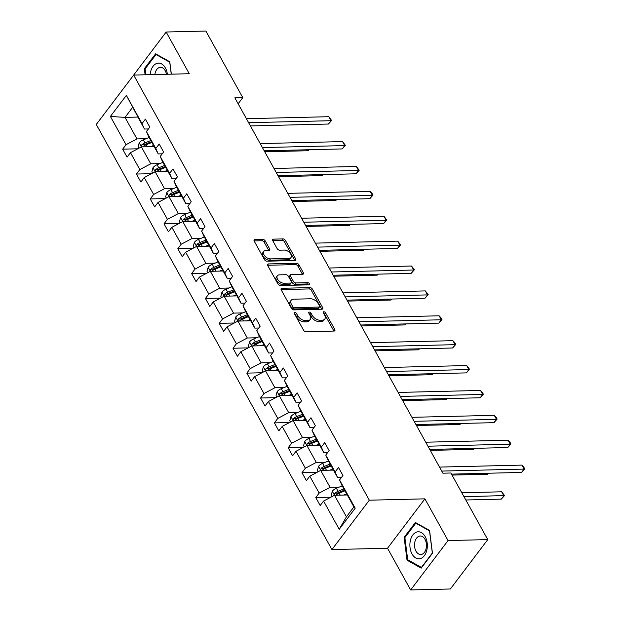 <?xml version="1.0" encoding="UTF-8"?>
<svg xmlns="http://www.w3.org/2000/svg" width="621" height="621" viewBox="0 0 621 621"><rect width="100%" height="100%" fill="white"/><g stroke="black" fill="none" stroke-linecap="round" stroke-linejoin="round"><path stroke-width="0.93" d="M294.835 312.448A1.428 0.846 37.1 0 0 294.3 312.681A1.428 0.846 37.1 0 0 294.346 313.566L303.568 330.209A2.042 1.211 37.1 0 0 305.998 331.73L334.067 331.055A2.042 1.211 37.1 0 0 334.828 330.721A2.042 1.211 37.1 0 0 334.758 329.448L325.536 312.813A1.428 0.846 37.1 0 0 323.836 311.742A1.428 0.846 37.1 0 0 323.308 311.975A1.428 0.846 37.1 0 0 323.355 312.868L324.55 315.018A6.536 3.881 37.1 0 1 324.767 319.085A6.536 3.881 37.1 0 1 322.33 320.149L319.994 320.211A6.536 3.881 37.1 0 1 312.223 315.321L311.036 313.163A1.428 0.846 37.1 0 0 309.336 312.099A1.428 0.846 37.1 0 0 308.8 312.332A1.428 0.846 37.1 0 0 308.847 313.217L310.042 315.375A6.536 3.881 37.1 0 1 310.259 319.435A6.536 3.881 37.1 0 1 307.83 320.506L305.493 320.56A6.536 3.881 37.1 0 1 297.723 315.67L296.527 313.52A1.428 0.846 37.1 0 0 294.835 312.448M265.221 240.925A2.042 1.211 37.1 0 0 262.792 239.395L254.92 239.59A2.042 1.211 37.1 0 0 254.16 239.923A2.042 1.211 37.1 0 0 254.23 241.189L264.468 259.663A2.042 1.211 37.1 0 0 266.898 261.193L294.967 260.517A2.042 1.211 37.1 0 0 295.728 260.183A2.042 1.211 37.1 0 0 295.658 258.91L285.419 240.436A2.042 1.211 37.1 0 0 282.99 238.906L273.473 239.139A2.042 1.211 37.1 0 0 272.72 239.473A2.042 1.211 37.1 0 0 272.782 240.738L277.168 248.648A2.042 1.211 37.1 0 0 279.597 250.178L284.309 250.061A5.465 3.245 37.1 0 1 289.86 252.84A5.465 3.245 37.1 0 1 290.985 257.552A5.465 3.245 37.1 0 1 288.959 258.437L270.477 258.887A5.465 3.245 37.1 0 1 264.926 256.116A5.465 3.245 37.1 0 1 263.801 251.404A5.465 3.245 37.1 0 1 265.835 250.511L268.916 250.434A2.042 1.211 37.1 0 0 269.669 250.1A2.042 1.211 37.1 0 0 269.607 248.835L265.221 240.925L264.212 242.26A2.042 1.211 37.1 0 0 261.783 240.731L254.098 240.917M189.281 73.728L166.156 32.013L205.877 31.05L242.788 97.652L234.847 97.839L442.905 473.194L450.854 473L487.764 539.602L448.052 540.557L424.927 498.849L369.324 500.192L133.67 75.071L189.281 73.728M281.911 288.284A2.042 1.211 37.1 0 0 281.15 288.618A2.042 1.211 37.1 0 0 281.22 289.883L291.459 308.365A2.042 1.211 37.1 0 0 293.888 309.895L321.957 309.211A2.042 1.211 37.1 0 0 322.718 308.878A2.042 1.211 37.1 0 0 322.648 307.612L312.41 289.13A2.042 1.211 37.1 0 0 309.98 287.601L281.911 288.284L281.034 289.44M277.967 284.014L267.721 265.54A2.042 1.211 37.1 0 1 267.659 264.267A2.042 1.211 37.1 0 1 268.412 263.933L296.489 263.257A2.042 1.211 37.1 0 1 298.911 264.787L303.296 272.689A2.042 1.211 37.1 0 1 303.366 273.962A2.042 1.211 37.1 0 1 302.606 274.296L291.218 274.567A2.042 1.211 37.1 0 0 290.457 274.901A2.042 1.211 37.1 0 0 290.527 276.174L293.438 281.422A2.042 1.211 37.1 0 0 295.86 282.951L307.713 282.664A1.428 0.846 37.1 0 1 309.165 283.386A1.428 0.846 37.1 0 1 309.46 284.62A1.428 0.846 37.1 0 1 308.932 284.853L280.389 285.544A2.042 1.211 37.1 0 1 277.967 284.014M166.156 32.013L128.803 81.498M424.927 498.849L387.52 548.234L410.644 589.95L448.052 540.557M410.644 589.95L450.365 588.987L487.764 539.602M148.427 128.943L144.437 129.044L126.358 95.362L142.015 123.595L145.399 119.123L149.816 127.103L146.432 131.574L155.809 148.481L159.193 144.01L163.61 151.982L160.226 156.453L169.603 173.368L172.987 168.896L177.404 176.869L174.02 181.34L183.397 198.254L186.781 193.783L191.206 201.755L187.814 206.226L197.191 223.133L200.575 218.662L205 226.642L201.608 231.113L210.985 248.02L214.369 243.548L218.794 251.528L215.402 255.999L224.779 272.906L228.163 268.435L232.588 276.407L229.196 280.886L238.573 297.793L241.957 293.322L246.382 301.294L242.99 305.765L252.367 322.679L255.751 318.208L260.176 326.18L256.784 330.651L266.161 347.558L269.545 343.087L273.97 351.067L270.577 355.538L279.955 372.445L283.339 367.974L287.764 375.953L284.371 380.425L293.749 397.331L297.133 392.86L301.558 400.84L298.165 405.311L307.542 422.218L310.927 417.747L315.352 425.719L311.959 430.19L321.336 447.104L324.721 442.633L329.146 450.605L325.753 455.077L335.13 471.991L338.515 467.512L342.939 475.492L339.547 479.963L355.204 508.195L339.229 529.286L323.58 501.054L320.188 505.525L315.771 497.553L319.155 493.082L309.786 476.167L306.394 480.638L301.977 472.666L305.361 468.195L295.992 451.281L292.6 455.752L288.183 447.78L291.567 443.309L282.198 426.402L278.806 430.873L274.389 422.893L277.773 418.422L268.404 401.515L265.012 405.987L260.595 398.007L263.979 393.535L254.61 376.629L251.218 381.1L246.801 373.128L250.185 368.649L240.816 351.742L237.424 356.213L233.007 348.241L236.391 343.77L227.014 326.856L223.63 331.327L219.213 323.355L222.597 318.884L213.22 301.977L209.836 306.448L205.419 298.468L208.803 293.997L199.426 277.09L196.042 281.561L191.625 273.582L195.01 269.11L185.632 252.204L182.248 256.675L177.831 248.695L181.216 244.224L171.838 227.317L168.454 231.788L164.037 223.816L167.422 219.345L158.044 202.43L154.66 206.902L150.243 198.93L153.628 194.458L144.251 177.544L140.866 182.023L136.449 174.043L139.834 169.572L130.457 152.665L127.072 157.136L122.655 149.156L126.04 144.685L110.391 116.453L126.358 95.362M144.437 129.044L142.015 123.595M369.324 500.192L331.917 549.577L96.271 124.456L133.67 75.071M149.125 137.489L143.288 139.857A5.511 2.655 -29 0 0 139.197 142.799L141.386 146.898L154.163 146.587M130.457 152.665L141.378 146.898L150.748 163.804L159.946 163.579M150.748 163.804L139.834 169.572M162.221 153.829L158.231 153.923L148.861 137.016L146.432 131.574M158.231 153.923L155.809 148.481M162.919 162.376L157.082 164.744A5.511 2.655 -29 0 0 152.991 167.678L155.18 171.776L167.957 171.474M144.251 177.544L155.172 171.776L164.542 188.691L173.74 188.466M164.542 188.691L153.628 194.458M176.015 178.716L172.025 178.809L162.655 161.902L160.226 156.453M172.025 178.809L169.603 173.368M187.534 213.352L178.336 213.577L168.966 196.663L181.751 196.352M168.966 196.663L158.044 202.43M178.336 213.577L167.422 219.345M189.809 203.603L185.819 203.696L176.449 186.789L174.02 181.34M185.819 203.696L183.397 198.254M190.507 212.149L184.67 214.517A5.511 2.655 -29 0 0 180.579 217.451L182.768 221.55L195.545 221.239M171.838 227.317L182.76 221.55L192.13 238.456L201.328 238.239M192.13 238.456L181.216 244.224M203.603 228.481L199.613 228.582L190.243 211.676L187.814 206.226M199.613 228.582L197.191 223.133M204.301 237.028L198.464 239.395A5.511 2.655 -29 0 0 194.373 242.337L196.562 246.436L209.339 246.126M185.632 252.204L196.554 246.436L205.931 263.343L215.122 263.125M205.931 263.343L195.01 269.11M217.397 253.368L213.407 253.469L204.037 236.554L201.608 231.113M213.407 253.469L210.985 248.02M218.095 261.915L212.258 264.282A5.511 2.655 -29 0 0 208.167 267.224L210.356 271.323L223.133 271.012M199.426 277.09L210.348 271.323L219.725 288.229L228.916 288.004M219.725 288.229L208.803 293.997M231.191 278.255L227.201 278.348L217.831 261.441L215.402 255.999M227.201 278.348L224.779 272.906M231.889 286.801L226.052 289.169A5.511 2.655 -29 0 0 221.961 292.103L224.15 296.201L236.927 295.899M213.22 301.977L224.142 296.201L233.519 313.116L242.71 312.891M233.519 313.116L222.597 318.884M244.985 303.141L240.995 303.234L231.625 286.328L229.196 280.886M240.995 303.234L238.573 297.793M256.504 337.777L247.313 338.003L237.936 321.088L250.721 320.778M237.936 321.088L227.014 326.856M247.313 338.003L236.391 343.77M258.778 328.028L254.789 328.121L245.419 311.214L242.99 305.765M254.789 328.121L252.367 322.679M259.477 336.574L253.64 338.942A5.511 2.655 -29 0 0 249.549 341.876L251.738 345.975L264.515 345.664M240.816 351.742L251.73 345.975L261.107 362.881L270.298 362.664M261.107 362.881L250.185 368.649M272.572 352.914L268.582 353.007L259.213 336.101L256.784 330.651M268.582 353.007L266.161 347.558M273.271 361.453L267.434 363.828A5.511 2.655 -29 0 0 263.343 366.763L265.532 370.861L278.309 370.551M254.61 376.629L265.524 370.861L274.901 387.768L284.092 387.551M274.901 387.768L263.979 393.535M286.366 377.793L282.376 377.894L273.007 360.98L270.577 355.538M282.376 377.894L279.955 372.445M287.065 386.34L281.228 388.707A5.511 2.655 -29 0 0 277.137 391.649L279.326 395.748L292.103 395.437M268.404 401.515L279.318 395.748L288.695 412.655L297.886 412.429M288.695 412.655L277.773 418.422M300.16 402.68L296.17 402.781L286.801 385.866L284.371 380.425M296.17 402.781L293.749 397.331M300.859 411.226L295.022 413.594A5.511 2.655 -29 0 0 290.931 416.536L293.12 420.634L305.897 420.324M282.198 426.402L293.112 420.634L302.489 437.541L311.68 437.316M302.489 437.541L291.567 443.309M313.954 427.566L309.964 427.659L300.595 410.753L298.165 405.311M309.964 427.659L307.542 422.218M325.474 462.203L316.283 462.428L306.906 445.513L319.691 445.21M306.906 445.513L295.992 451.281M316.283 462.428L305.361 468.195M327.748 452.453L323.758 452.546L314.389 435.639L311.959 430.19M323.758 452.546L321.336 447.104M328.447 460.999L322.61 463.367A5.511 2.655 -29 0 0 318.519 466.301L320.708 470.4L333.485 470.089M309.786 476.167L320.7 470.4L330.077 487.314L339.268 487.089M330.077 487.314L319.155 493.082M341.542 477.339L337.552 477.433L328.183 460.526L325.753 455.077M337.552 477.433L335.13 471.991M342.241 485.886L336.403 488.253A5.511 2.655 -29 0 0 332.313 491.188L334.502 495.286L347.279 494.976M323.58 501.054L334.494 495.286L346.433 516.819L353.916 506.946L341.977 485.412L339.547 479.963M339.229 529.286L346.433 516.819M387.52 548.234L331.917 549.577M238.146 103.785L242.788 97.652M132.498 107.503L125.023 117.385L136.954 138.918L146.152 138.693M137.808 117.074L125.023 117.385L110.391 116.453M353.916 506.946L355.204 508.195M136.954 138.918L126.04 144.685M330.9 497.18L315.771 497.553M317.106 472.302L301.977 472.666M303.312 447.415L288.183 447.78M289.518 422.528L274.389 422.893M275.724 397.642L260.595 398.007M261.93 372.755L246.801 373.128M248.136 347.876L233.007 348.241M234.342 322.99L219.213 323.355M220.548 298.103L205.419 298.468M206.754 273.217L191.625 273.582M192.96 248.33L177.831 248.695M179.166 223.444L164.037 223.816M165.372 198.565L150.243 198.93M151.578 173.678L136.449 174.043M137.784 148.792L122.655 149.156M404.131 537.359L407.027 560.189L421.193 568.145L432.457 553.272L429.561 530.443L415.395 522.486L404.131 537.359L405.086 537.336M171.342 74.155L169.774 61.774L155.607 53.817L144.344 68.69L145.112 74.792M294.571 313.97A1.428 0.846 37.1 0 1 295.518 314.855L296.714 317.005A6.536 3.881 37.1 0 0 304.484 321.895L305.493 320.56M310.259 319.435L309.25 320.77A6.536 3.881 37.1 0 1 306.821 321.841L304.484 321.895M324.767 319.085L323.751 320.42A6.536 3.881 37.1 0 1 321.321 321.484L318.984 321.546A6.536 3.881 37.1 0 1 311.214 316.656L310.019 314.498A1.428 0.846 37.1 0 0 309.072 313.621M333.873 331.063A2.042 1.211 37.1 0 0 333.749 330.783L324.527 314.148A1.428 0.846 37.1 0 0 323.58 313.271M321.763 309.219A2.042 1.211 37.1 0 0 321.639 308.947L311.4 290.465A2.042 1.211 37.1 0 0 308.971 288.936L281.096 289.611M292.693 306.588A1.428 0.846 37.1 0 0 294.393 307.659L319.031 307.061A1.428 0.846 37.1 0 0 319.559 306.828A1.428 0.846 37.1 0 0 319.512 305.936L318.255 303.669A6.536 3.881 37.1 0 0 310.484 298.779L293.648 299.19A6.536 3.881 37.1 0 0 291.21 300.254A6.536 3.881 37.1 0 0 291.435 304.321L292.693 306.588L291.676 307.923A1.428 0.846 37.1 0 0 293.376 308.994L294.393 307.659M319.559 306.828L318.55 308.163A1.428 0.846 37.1 0 1 318.014 308.396L293.376 308.994M291.21 300.254L290.201 301.589A6.536 3.881 37.1 0 0 290.418 305.648L291.435 304.321M291.676 307.923L290.418 305.648M267.597 265.268L295.472 264.593L296.489 263.257M302.411 274.303A2.042 1.211 37.1 0 0 302.287 274.024L297.901 266.122A2.042 1.211 37.1 0 0 295.472 264.593M290.457 274.901L289.448 276.236A2.042 1.211 37.1 0 0 289.518 277.509L292.429 282.757A2.042 1.211 37.1 0 0 294.851 284.286L306.704 283.999L307.713 282.664M308.28 284.868A1.428 0.846 37.1 0 0 306.704 283.999M279.411 274.855A5.465 3.245 37.1 0 0 277.377 275.747A5.465 3.245 37.1 0 0 278.503 280.459A5.465 3.245 37.1 0 0 284.053 283.23L290.558 283.075A2.042 1.211 37.1 0 0 291.319 282.741A2.042 1.211 37.1 0 0 291.257 281.468L288.346 276.229A2.042 1.211 37.1 0 0 285.916 274.699L279.411 274.855M277.377 275.747L276.361 277.082A5.465 3.245 37.1 0 0 277.486 281.794A5.465 3.245 37.1 0 0 283.036 284.565L284.053 283.23M291.319 282.741L290.31 284.076A2.042 1.211 37.1 0 1 289.549 284.41L283.036 284.565M268.722 250.442A2.042 1.211 37.1 0 0 268.59 250.17L264.212 242.26M263.801 251.404L262.792 252.731A5.465 3.245 37.1 0 0 263.917 257.451A5.465 3.245 37.1 0 0 269.467 260.222L270.477 258.887M290.985 257.552L289.976 258.887A5.465 3.245 37.1 0 1 287.942 259.772L269.467 260.222M294.773 260.517A2.042 1.211 37.1 0 0 294.649 260.246L284.402 241.771A2.042 1.211 37.1 0 0 281.981 240.242L272.658 240.467M408.471 560.158L407.027 560.189M145.298 68.667L144.344 68.69M343.692 495.061L346.658 493.858M332.289 491.296L331.179 495.449L331.855 496.676M465.804 499.983L501.341 499.121L503.872 495.791L501.659 491.801L461.807 492.763M335.845 495.255L336.015 495.123A5.511 2.655 -29 0 1 339.144 493.198L344.981 490.831M343.918 488.913L338.088 491.281A5.511 2.655 151 0 0 334.952 493.214L334.517 494.339L334.936 495.279M334.952 493.214L337.234 493.159A2.81 1.351 -29 0 1 338.119 492.701L344.57 490.085M464.019 496.753L504.516 495.542L501.341 499.121M501.659 491.801L504.516 495.542M451.475 474.126L521.562 472.426L524.093 469.088L441.741 471.083M521.881 465.106L523.852 467.248L524.729 468.847L524.093 469.088L521.881 465.106L439.528 467.093M524.729 468.847L521.562 472.426M329.898 470.182L332.864 468.971M318.495 466.41L317.385 470.571L318.061 471.797M452.01 475.096L487.547 474.242L488.308 473.233M322.051 470.369L322.214 470.244A5.511 2.655 -29 0 1 325.35 468.312L331.187 465.944M330.124 464.027L324.294 466.394A5.511 2.655 151 0 0 321.158 468.327L320.723 469.453L321.142 470.392M321.158 468.327L323.44 468.273A2.81 1.351 -29 0 1 324.325 467.823L330.776 465.199M488.525 473.225L487.547 474.242M316.105 445.296L319.07 444.085M304.267 446.91L303.591 445.684L304.725 441.415A5.511 2.655 -29 0 1 308.816 438.48L314.653 436.113M430.275 450.404L473.753 449.356L474.514 448.346M308.257 445.482L308.42 445.358A5.511 2.655 -29 0 1 311.556 443.425L317.393 441.057M316.33 439.14L310.5 441.508A5.511 2.655 151 0 0 307.364 443.441L306.929 444.566L307.348 445.505M307.364 443.441L309.646 443.386A2.81 1.351 -29 0 1 310.531 442.936L316.982 440.32M474.731 448.339L473.753 449.356M429.732 449.433L507.768 447.539L510.291 444.209L427.947 446.196M508.087 440.219L510.058 442.362L510.936 443.961L510.291 444.209L508.087 440.219L425.734 442.206M510.936 443.961L507.768 447.539M415.938 424.547L493.974 422.66L496.497 419.322L414.153 421.31M494.293 415.333L496.264 417.483L497.142 419.074L496.497 419.322L494.293 415.333L411.94 417.32M497.142 419.074L493.974 422.66M420.301 558.628A13.522 8.725 -91.4 0 0 427.178 542.979A13.522 8.725 -91.4 0 0 416.916 531.987A13.522 8.725 -91.4 0 0 410.046 547.637A13.522 8.725 -91.4 0 0 420.301 558.628M421.651 554.382A9.261 5.977 -91.4 0 0 426.425 544.392A9.261 5.977 -91.4 0 0 420.27 536.008A9.261 5.977 -91.4 0 0 419.33 536.148A9.261 5.977 -91.4 0 0 414.556 546.131A9.261 5.977 -91.4 0 0 420.712 554.514A9.261 5.977 -91.4 0 0 421.651 554.382M404.884 537.6L415.798 523.185L429.522 530.893L432.332 553.016L421.418 567.431L407.694 559.723L404.884 537.6M416.606 523.169L415.798 523.185M167.383 74.256A13.522 8.725 -91.4 0 0 157.129 63.319A13.522 8.725 -91.4 0 0 150.158 74.667M166.459 74.279A9.261 5.977 -91.4 0 0 160.482 67.34A9.261 5.977 -91.4 0 0 159.543 67.472A9.261 5.977 -91.4 0 0 154.846 74.559M145.842 74.776L145.097 68.931L156.011 54.516L169.735 62.224L171.256 74.163M156.818 54.501L156.011 54.516M302.311 420.409L305.276 419.206M290.907 416.637L289.797 420.797L290.473 422.024M416.481 425.517L459.959 424.469L460.72 423.46M294.463 420.596L294.626 420.471A5.511 2.655 -29 0 1 297.762 418.538L303.599 416.171M302.536 414.261L296.706 416.629A5.511 2.655 151 0 0 293.57 418.554L293.135 419.687L293.554 420.619M293.57 418.554L295.852 418.5A2.81 1.351 -29 0 1 296.737 418.049L303.188 415.433M460.937 423.46L459.959 424.469M402.144 399.66L480.18 397.774L482.703 394.436L400.351 396.423M480.499 390.446L482.47 392.596L483.348 394.188L482.703 394.436L480.499 390.446L398.146 392.441M483.348 394.188L480.18 397.774M288.517 395.523L291.482 394.319M277.113 391.75L276.003 395.911L276.679 397.137M402.687 400.638L446.165 399.582L446.926 398.573M280.669 395.717L280.832 395.585A5.511 2.655 -29 0 1 283.968 393.652L289.805 391.284M288.742 389.375L282.912 391.742A5.511 2.655 151 0 0 279.776 393.675L279.341 394.801L279.76 395.732M279.776 393.675L282.058 393.613A2.81 1.351 -29 0 1 282.943 393.163L289.394 390.547M447.143 398.573L446.165 399.582M388.35 374.774L466.387 372.887L468.909 369.549L386.557 371.544M466.705 365.559L469.554 369.301L468.909 369.549L466.705 365.559L384.352 367.554M469.554 369.301L466.387 372.887M274.723 370.636L277.688 369.433M263.32 366.871L262.209 371.024L262.885 372.251M388.893 375.752L432.371 374.696L433.132 373.695M266.875 370.83L267.038 370.698A5.511 2.655 -29 0 1 270.174 368.773L276.011 366.406M274.948 364.488L269.118 366.856A5.511 2.655 151 0 0 265.982 368.789L265.547 369.914L265.967 370.853M265.982 368.789L268.264 368.734A2.81 1.351 -29 0 1 269.149 368.276L275.6 365.66M433.349 373.687L432.371 374.696M374.556 349.887L452.593 348.001L455.115 344.663L372.763 346.658M452.911 340.681L454.875 342.823L455.76 344.422L455.115 344.663L452.911 340.681L370.558 342.668M455.76 344.422L452.593 348.001M260.929 345.75L263.894 344.546M249.526 341.985L248.416 346.138L249.091 347.372M375.1 350.865L418.577 349.817L419.338 348.808M253.081 345.944L253.244 345.819A5.511 2.655 -29 0 1 256.38 343.887L262.217 341.519M261.154 339.602L255.324 341.969A5.511 2.655 151 0 0 252.188 343.902L251.753 345.028L252.173 345.967M252.188 343.902L254.47 343.848A2.81 1.351 -29 0 1 255.355 343.397L261.806 340.774M419.548 348.8L418.577 349.817M360.762 325L438.799 323.114L441.321 319.776L358.969 321.771M439.117 315.794L441.081 317.936L441.966 319.536L441.321 319.776L439.117 315.794L356.764 317.781M441.966 319.536L438.799 323.114M247.135 320.871L250.1 319.66M235.297 322.485L234.622 321.259L235.755 316.989A5.511 2.655 -29 0 1 239.846 314.055L245.683 311.688M361.306 325.978L404.783 324.93L405.544 323.921M239.287 321.057L239.45 320.933A5.511 2.655 -29 0 1 242.586 319L248.423 316.632M247.36 314.715L241.53 317.083A5.511 2.655 151 0 0 238.394 319.015L237.959 320.141L238.379 321.08M238.394 319.015L240.676 318.961A2.81 1.351 -29 0 1 241.561 318.511L248.012 315.887M405.754 323.914L404.783 324.93M346.968 300.122L425.005 298.235L427.527 294.897L345.175 296.885M425.323 290.907L428.172 294.649L427.527 294.897L425.323 290.907L342.971 292.895M428.172 294.649L425.005 298.235M233.341 295.984L236.306 294.781M221.938 292.212L220.828 296.372L221.503 297.599M347.512 301.092L390.989 300.044L391.75 299.035M225.493 296.17L225.656 296.046A5.511 2.655 -29 0 1 228.792 294.113L234.629 291.746M233.566 289.828L227.736 292.204A5.511 2.655 151 0 0 224.6 294.129L224.165 295.262L224.585 296.194M224.6 294.129L226.882 294.075A2.81 1.351 -29 0 1 227.767 293.624L234.218 291.008M391.96 299.027L390.989 300.044M333.174 275.235L411.211 273.349L413.733 270.011L331.381 271.998M411.529 266.021L414.378 269.762L413.733 270.011L411.529 266.021L329.177 268.016M414.378 269.762L411.211 273.349M219.547 271.098L222.512 269.894M208.144 267.325L207.034 271.486L207.709 272.712M333.718 276.213L377.195 275.157L377.956 274.148M211.699 271.284L211.862 271.16A5.511 2.655 -29 0 1 214.998 269.227L220.835 266.859M219.772 264.95L213.942 267.317A5.511 2.655 151 0 0 210.806 269.242L210.364 270.376L210.791 271.307M210.806 269.242L213.088 269.188A2.81 1.351 -29 0 1 213.973 268.738L220.424 266.122M378.166 274.148L377.195 275.157M319.38 250.348L397.417 248.462L399.94 245.124L317.587 247.119M397.735 241.134L400.584 244.876L399.94 245.124L397.735 241.134L315.383 243.129M400.584 244.876L397.417 248.462M205.753 246.211L208.718 245.008M194.35 242.446L193.24 246.599L193.915 247.826M319.924 251.326L363.401 250.271L364.162 249.262M197.905 246.405L198.068 246.273A5.511 2.655 -29 0 1 201.204 244.348L207.041 241.973M205.978 240.063L200.148 242.431A5.511 2.655 151 0 0 197.012 244.364L196.57 245.489L196.997 246.421M197.012 244.364L199.294 244.309A2.81 1.351 -29 0 1 200.179 243.851L206.63 241.235M364.372 249.262L363.401 250.271M305.586 225.462L383.623 223.576L386.146 220.238L303.793 222.233M383.941 216.248L386.79 219.997L386.146 220.238L383.941 216.248L301.589 218.243M386.79 219.997L383.623 223.576M191.959 221.324L194.924 220.121M180.556 217.56L179.446 221.713L180.121 222.947M306.13 226.44L349.607 225.384L350.368 224.383M184.111 221.518L184.274 221.386A5.511 2.655 -29 0 1 187.41 219.461L193.247 217.094M192.184 215.176L186.354 217.544A5.511 2.655 151 0 0 183.218 219.477L182.776 220.602L183.203 221.542M183.218 219.477L185.5 219.423A2.81 1.351 -29 0 1 186.385 218.965L192.836 216.349M350.578 224.375L349.607 225.384M291.792 200.575L369.829 198.689L372.352 195.351L289.999 197.346M370.147 191.369L372.111 193.511L372.996 195.11L372.352 195.351L370.147 191.369L287.795 193.356M372.996 195.11L369.829 198.689M178.165 196.446L181.13 195.235M166.327 198.06L165.652 196.834L166.785 192.564A5.511 2.655 -29 0 1 170.876 189.63L176.713 187.263M292.336 201.553L335.814 200.505L336.574 199.496M170.317 196.632L170.48 196.508A5.511 2.655 -29 0 1 173.616 194.575L179.453 192.207M178.39 190.29L172.56 192.657A5.511 2.655 151 0 0 169.424 194.59L168.982 195.716L169.409 196.655M169.424 194.59L171.706 194.536A2.81 1.351 -29 0 1 172.591 194.086L179.042 191.462M336.784 199.488L335.814 200.505M277.998 175.696L356.035 173.802L358.558 170.472L276.205 172.459M356.353 166.482L359.202 170.224L358.558 170.472L356.353 166.482L274.001 168.47M359.202 170.224L356.035 173.802M164.371 171.559L167.336 170.348M152.968 167.786L151.858 171.947L152.533 173.174M278.542 176.667L322.02 175.619L322.78 174.61M156.523 171.745L156.686 171.621A5.511 2.655 -29 0 1 159.822 169.688L165.66 167.321M164.596 165.403L158.766 167.771A5.511 2.655 151 0 0 155.63 169.704L155.188 170.829L155.615 171.769M155.63 169.704L157.913 169.649A2.81 1.351 -29 0 1 158.797 169.199L165.248 166.583M322.99 174.602L322.02 175.619M264.204 150.81L342.241 148.924L344.764 145.586L262.411 147.573M342.559 141.596L345.408 145.337L344.764 145.586L342.559 141.596L260.207 143.591M345.408 145.337L342.241 148.924M150.577 146.672L153.542 145.469M139.174 142.9L138.064 147.061L138.739 148.287M264.748 151.78L308.226 150.732L308.986 149.723M142.729 146.859L142.892 146.735A5.511 2.655 -29 0 1 146.028 144.802L151.866 142.434M150.802 140.525L144.972 142.892A5.511 2.655 151 0 0 141.836 144.817L141.394 145.951L141.821 146.882M141.836 144.817L144.119 144.763A2.81 1.351 -29 0 1 145.004 144.313L151.454 141.697M309.196 149.723L308.226 150.732M250.41 125.923L328.447 124.037L330.97 120.699L248.617 122.686M328.765 116.709L331.614 120.451L330.97 120.699L328.765 116.709L246.413 118.704M331.614 120.451L328.447 124.037M296.714 317.005L297.723 315.67M306.821 321.841L307.83 320.506M310.019 314.498L311.036 313.163M311.214 316.656L312.223 315.321M318.984 321.546L319.994 320.211M321.321 321.484L322.33 320.149M324.527 314.148L325.536 312.813M333.749 330.783L334.758 329.448M295.518 314.855L296.527 313.52M308.971 288.936L309.98 287.601M311.4 290.465L312.41 289.13M321.639 308.947L322.648 307.612M318.014 308.396L319.031 307.061M267.542 265.089L268.412 263.933M297.901 266.122L298.911 264.787M302.287 274.024L303.296 272.689M289.518 277.509L290.527 276.174M292.429 282.757L293.438 281.422M294.851 284.286L295.86 282.951M289.549 284.41L290.558 283.075M268.59 250.17L269.607 248.835M287.942 259.772L288.959 258.437M272.603 240.296L273.473 239.139M281.981 240.242L282.99 238.906M284.402 241.771L285.419 240.436M294.649 260.246L295.658 258.91M254.043 240.738L254.92 239.59M261.783 240.731L262.792 239.395M339.144 493.198L340.23 495.147M336.403 488.253L338.088 491.281M325.35 468.312L326.436 470.26M322.61 463.367L324.294 466.394M304.701 441.523L306.914 445.513M311.556 443.425L312.642 445.381M308.816 438.48L310.5 441.508M297.762 418.538L298.848 420.495M295.022 413.594L296.706 416.629M283.968 393.652L285.055 395.608M281.228 388.707L282.912 391.742M270.174 368.773L271.261 370.721M267.434 363.828L269.118 366.856M256.38 343.887L257.467 345.835M253.64 338.942L255.324 341.969M235.732 317.098L237.944 321.088M242.586 319L243.673 320.948M239.846 314.055L241.53 317.083M228.792 294.113L229.879 296.07M226.052 289.169L227.736 292.204M214.998 269.227L216.085 271.183M212.258 264.282L213.942 267.317M201.204 244.348L202.291 246.296M198.464 239.395L200.148 242.431M187.41 219.461L188.497 221.41M184.67 214.517L186.354 217.544M166.762 192.673L168.974 196.663M173.616 194.575L174.703 196.523M170.876 189.63L172.56 192.657M159.822 169.688L160.909 171.644M157.082 164.744L158.766 167.771M146.028 144.802L147.115 146.758M143.288 139.857L144.972 142.892"/></g></svg>
